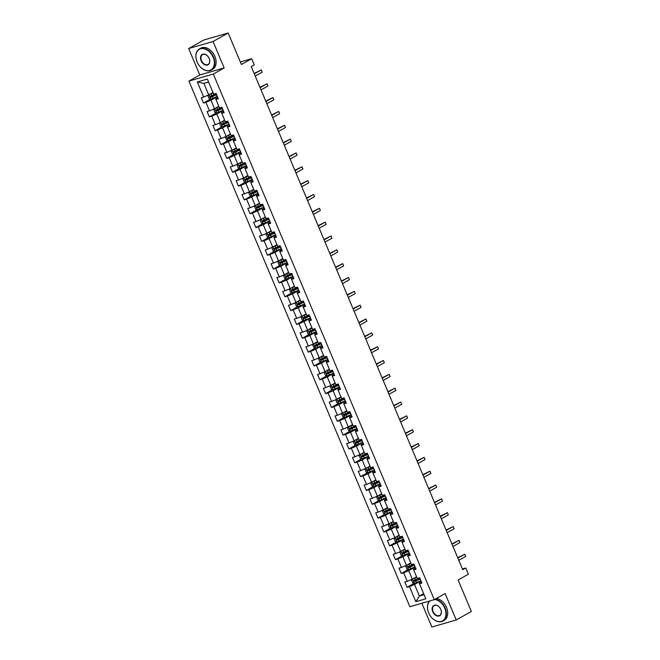 <?xml version="1.0" encoding="UTF-8"?>
<svg xmlns="http://www.w3.org/2000/svg" width="660" height="660" viewBox="0 0 660 660"><rect width="100%" height="100%" fill="white"/><g stroke="black" fill="none" stroke-linecap="round" stroke-linejoin="round"><path stroke-width="0.99" d="M421.847 603.24L431.838 627L456.233 619.971L471.331 611.465L458.098 579.983L468.361 574.2L465.754 567.988L462.421 568.945M188.908 81.089L409.852 606.697L434.255 599.668L213.312 74.06L188.908 81.089L199.782 74.959L224.177 67.939L213.064 41.506L188.669 48.535L199.782 74.959M188.669 48.535L203.767 40.029L228.162 33L241.403 64.49L251.666 58.699L240.339 61.966M213.064 41.506L228.162 33M421.435 581.914L419.273 583.135L419.496 583.737L421.905 583.044L419.669 577.714L417.26 578.408L413.68 569.893L416.089 569.201L413.853 563.879L411.444 564.572L407.863 556.058L410.272 555.365L408.037 550.044L405.628 550.737L402.047 542.223L404.456 541.53L402.221 536.209L399.811 536.902L396.231 528.388L398.64 527.695L396.404 522.373L393.995 523.066L390.415 514.553L392.824 513.86L390.588 508.538L388.179 509.231L384.599 500.717L387.007 500.024L384.772 494.703L382.363 495.396L378.782 486.882L381.191 486.189L378.955 480.859L376.546 481.553L372.966 473.038L375.375 472.345L373.139 467.024L370.73 467.717L367.15 459.203L369.559 458.51L367.323 453.189L364.914 453.882L361.334 445.368L363.742 444.675L361.507 439.354L359.098 440.047L355.517 431.533L357.926 430.84L355.69 425.518L353.281 426.212L349.701 417.697L352.11 417.004L349.874 411.683L347.465 412.376L343.885 403.862L346.294 403.169L344.058 397.848L341.649 398.541L338.068 390.027L340.477 389.334L338.242 384.013L335.833 384.706L332.252 376.183L334.661 375.49L332.425 370.169L330.016 370.862L326.436 362.348L328.845 361.655L326.609 356.334L324.2 357.027L320.62 348.513L323.029 347.82L320.793 342.499L318.384 343.192L314.803 334.678L317.212 333.985L314.977 328.663L312.568 329.356L308.987 320.842L311.396 320.149L309.161 314.828L306.751 315.521L303.171 307.007L305.58 306.314L303.344 300.993L300.935 301.686L297.355 293.172L299.764 292.479L297.528 287.158L295.119 287.851L291.538 279.328L293.947 278.635L291.712 273.314L289.303 274.007L285.722 265.493L288.131 264.8L285.896 259.479L283.486 260.172L279.906 251.658L282.315 250.965L280.079 245.644L277.67 246.337L274.09 237.823L276.499 237.13L274.263 231.809L271.854 232.501L268.274 223.987L270.683 223.294L268.447 217.973L266.038 218.666L262.457 210.152L264.866 209.459L262.63 204.138L260.221 204.831L256.641 196.317L259.05 195.624L256.814 190.303L254.405 190.996L250.825 182.474L253.234 181.78L250.998 176.459L248.589 177.152L245.008 168.638L247.417 167.945L245.182 162.624L242.773 163.317L239.192 154.803L241.601 154.11L239.365 148.789L236.957 149.482L233.376 140.968L235.785 140.275L233.549 134.953L231.14 135.646L227.56 127.132L229.969 126.439L227.733 121.118L225.324 121.811L221.743 113.297L224.152 112.604L221.917 107.283L219.508 107.976L215.927 99.462L218.336 98.769L216.1 93.448L213.691 94.141L207.355 79.06L197.332 81.947L203.874 83.374L208.717 94.9L212.999 92.491M419.496 583.737L425.832 598.81L415.808 601.697L409.472 586.616L407.063 587.309L414.1 583.349M197.332 81.947L203.668 97.02L201.259 97.713L203.494 103.034L205.904 102.341L209.484 110.863L207.075 111.556L209.311 116.878L211.72 116.185L215.3 124.699L212.891 125.392L215.127 130.713L217.536 130.02L221.116 138.534L218.708 139.227L220.943 144.548L223.352 143.855L226.933 152.369L224.524 153.062L226.76 158.383L229.168 157.69L232.749 166.204L230.34 166.898L232.576 172.219L234.985 171.526L238.565 180.04L236.156 180.733L238.392 186.054L240.801 185.361L244.382 193.875L241.972 194.568L244.208 199.889L246.617 199.196L250.198 207.718L247.789 208.411L250.024 213.733L252.434 213.04L256.014 221.554L253.605 222.247L255.841 227.568L258.25 226.875L261.83 235.389L259.421 236.082L261.657 241.403L264.066 240.71L267.647 249.224L265.238 249.917L267.473 255.238L269.882 254.546L273.463 263.06L271.054 263.752L273.289 269.074L275.698 268.381L279.279 276.895L276.87 277.588L279.106 282.909L281.515 282.216L285.095 290.73L282.686 291.423L284.922 296.744L287.331 296.051L290.911 304.573L288.502 305.266L290.738 310.588L293.147 309.895L296.728 318.409L294.319 319.102L296.554 324.423L298.963 323.73L302.544 332.244L300.135 332.937L302.371 338.258L304.78 337.565L308.36 346.079L305.951 346.772L308.187 352.093L310.596 351.4L314.176 359.914L311.767 360.608L314.003 365.929L316.412 365.236L319.993 373.75L317.584 374.443L319.82 379.764L322.228 379.071L325.809 387.585L323.4 388.278L325.636 393.599L328.045 392.906L331.625 401.42L329.216 402.113L331.452 407.443L333.861 406.75L337.441 415.264L335.033 415.957L337.268 421.278L339.677 420.585L343.258 429.099L340.849 429.792L343.084 435.113L345.493 434.42L349.074 442.934L346.665 443.627L348.901 448.948L351.31 448.255L354.89 456.769L352.481 457.462L354.717 462.784L357.126 462.091L360.707 470.605L358.298 471.298L360.533 476.619L362.942 475.926L366.523 484.44L364.114 485.133L366.349 490.454L368.758 489.761L372.339 498.275L369.93 498.968L372.166 504.298L374.575 503.605L378.155 512.119L375.746 512.812L377.982 518.133L380.391 517.44L383.971 525.954L381.562 526.647L383.798 531.968L386.207 531.275L389.788 539.789L387.379 540.482L389.614 545.803L392.024 545.111L395.604 553.624L393.195 554.317L395.431 559.639L397.84 558.946L401.42 567.46L399.011 568.153L401.247 573.474L403.656 572.781L407.236 581.295L404.827 581.988L407.063 587.309M251.666 58.699L254.273 64.911L251.254 66.61L462.734 569.687L465.754 567.988M413.68 569.893L413.457 569.291L415.618 568.078M416.567 576.766L412.294 579.175L408.713 570.661L415.173 567.022M407.236 581.295L412.294 579.175M403.656 572.781L408.713 570.661M407.863 556.058L407.641 555.456L409.802 554.243M410.751 562.931L406.477 565.339L402.897 556.826L409.357 553.187M401.42 567.46L406.477 565.339M397.84 558.946L402.897 556.826M402.047 542.223L401.825 541.621L403.986 540.408M404.935 549.095L400.661 551.504L397.081 542.99L403.54 539.352M395.604 553.624L400.661 551.504M392.024 545.111L397.081 542.99M396.231 528.388L396.008 527.785L398.17 526.573M399.118 535.26L394.845 537.669L391.264 529.155L397.724 525.517M389.788 539.789L394.845 537.669M386.207 531.275L391.264 529.155M390.415 514.553L390.192 513.95L392.353 512.737M393.302 521.416L389.029 523.834L385.448 515.32L391.908 511.673M383.971 525.954L389.029 523.834M380.391 517.44L385.448 515.32M384.599 500.717L384.376 500.115L386.537 498.894M387.486 507.581L383.212 509.998L379.632 501.476L386.092 497.838M378.155 512.119L383.212 509.998M374.575 503.605L379.632 501.476M378.782 486.882L378.56 486.28L380.721 485.059M381.67 493.746L377.396 496.155L373.816 487.641L380.275 484.003M372.339 498.275L377.396 496.155M368.758 489.761L373.816 487.641M372.966 473.038L372.743 472.436L374.905 471.223M375.853 479.911L371.58 482.32L367.999 473.806L374.459 470.167M366.523 484.44L371.58 482.32M362.942 475.926L367.999 473.806M367.15 459.203L366.927 458.601L369.088 457.388M370.037 466.076L365.755 468.484L362.183 459.97L368.643 456.332M360.707 470.605L365.755 468.484M357.126 462.091L362.183 459.97M361.334 445.368L361.111 444.766L363.272 443.553M364.221 452.24L359.939 454.649L356.367 446.135L362.827 442.497M354.89 456.769L359.939 454.649M351.31 448.255L356.367 446.135M355.517 431.533L355.295 430.93L357.456 429.718M358.405 438.405L354.123 440.814L350.551 432.3L357.01 428.662M349.074 442.934L354.123 440.814M345.493 434.42L350.551 432.3M349.701 417.697L349.478 417.095L351.64 415.882M352.588 424.561L348.307 426.979L344.734 418.465L351.194 414.818M343.258 429.099L348.307 426.979M339.677 420.585L344.734 418.465M343.885 403.862L343.662 403.26L345.823 402.039M346.772 410.726L342.49 413.143L338.918 404.621L345.378 400.983M337.441 415.264L342.49 413.143M333.861 406.75L338.918 404.621M338.068 390.027L337.846 389.425L340.007 388.204M340.956 396.891L336.674 399.3L333.102 390.786L339.562 387.148M331.625 401.42L336.674 399.3M328.045 392.906L333.102 390.786M332.252 376.183L332.029 375.589L334.191 374.368M335.14 383.056L330.858 385.465L327.286 376.951L333.745 373.312M325.809 387.585L330.858 385.465M322.228 379.071L327.286 376.951M326.436 362.348L326.213 361.746L328.375 360.533M329.323 369.221L325.042 371.629L321.469 363.115L327.929 359.477M319.993 373.75L325.042 371.629M316.412 365.236L321.469 363.115M320.62 348.513L320.397 347.911L322.558 346.698M323.507 355.385L319.225 357.794L315.653 349.28L322.113 345.642M314.176 359.914L319.225 357.794M310.596 351.4L315.653 349.28M314.803 334.678L314.581 334.075L316.742 332.863M317.691 341.55L313.409 343.959L309.837 335.445L316.297 331.807M308.36 346.079L313.409 343.959M304.78 337.565L309.837 335.445M308.987 320.842L308.764 320.24L310.926 319.027M311.875 327.715L307.593 330.124L304.021 321.61L310.48 317.963M302.544 332.244L307.593 330.124M298.963 323.73L304.021 321.61M303.171 307.007L302.948 306.405L305.11 305.192M306.058 313.871L301.777 316.288L298.204 307.774L304.664 304.128M296.728 318.409L301.777 316.288M293.147 309.895L298.204 307.774M297.355 293.172L297.132 292.57L299.293 291.349M300.242 300.036L295.96 302.445L292.388 293.931L298.848 290.293M290.911 304.573L295.96 302.445M287.331 296.051L292.388 293.931M291.538 279.328L291.316 278.734L293.477 277.513M294.426 286.201L290.144 288.61L286.572 280.096L293.032 276.457M285.095 290.73L290.144 288.61M281.515 282.216L286.572 280.096M285.722 265.493L285.5 264.891L287.661 263.678M288.61 272.365L284.328 274.774L280.756 266.26L287.215 262.622M279.279 276.895L284.328 274.774M275.698 268.381L280.756 266.26M279.906 251.658L279.683 251.056L281.845 249.843M282.793 258.53L278.512 260.939L274.939 252.425L281.399 248.787M273.463 263.06L278.512 260.939M269.882 254.546L274.939 252.425M274.09 237.823L273.867 237.221L276.02 236.008M276.977 244.695L272.695 247.104L269.123 238.59L275.583 234.952M267.647 249.224L272.695 247.104M264.066 240.71L269.123 238.59M268.274 223.987L268.051 223.385L270.204 222.172M271.161 230.86L266.879 233.269L263.307 224.755L269.767 221.108M261.83 235.389L266.879 233.269M258.25 226.875L263.307 224.755M262.457 210.152L262.235 209.55L264.388 208.337M265.345 217.016L261.063 219.434L257.491 210.919L263.95 207.273M256.014 221.554L261.063 219.434M252.434 213.04L257.491 210.919M256.641 196.317L256.418 195.715L258.572 194.494M259.528 203.181L255.247 205.59L251.674 197.076L258.134 193.438M250.198 207.718L255.247 205.59M246.617 199.196L251.674 197.076M250.825 182.474L250.602 181.88L252.755 180.658M253.712 189.346L249.43 191.755L245.858 183.241L252.318 179.602M244.382 193.875L249.43 191.755M240.801 185.361L245.858 183.241M245.008 168.638L244.786 168.036L246.939 166.823M247.896 175.511L243.614 177.919L240.042 169.405L246.502 165.767M238.565 180.04L243.614 177.919M234.985 171.526L240.042 169.405M239.192 154.803L238.97 154.201L241.123 152.988M242.08 161.675L237.798 164.084L234.226 155.57L240.685 151.932M232.749 166.204L237.798 164.084M229.168 157.69L234.226 155.57M233.376 140.968L233.153 140.365L235.306 139.153M236.263 147.84L231.982 150.249L228.41 141.735L234.869 138.097M226.933 152.369L231.982 150.249M223.352 143.855L228.41 141.735M227.56 127.132L227.337 126.53L229.49 125.317M230.447 134.005L226.165 136.414L222.593 127.9L229.053 124.253M221.116 138.534L226.165 136.414M217.536 130.02L222.593 127.9M221.743 113.297L221.521 112.695L223.674 111.482M224.631 120.161L220.349 122.579L216.777 114.064L223.237 110.418M215.3 124.699L220.349 122.579M211.72 116.185L216.777 114.064M215.927 99.462L215.704 98.86L217.858 97.639M218.815 106.326L214.533 108.743L210.961 100.221L217.421 96.583M209.484 110.863L214.533 108.743M205.904 102.341L210.961 100.221M203.668 97.02L208.717 94.9M224.177 67.939L213.312 74.06M456.233 619.971L445.12 593.546L434.255 599.668M208.593 82.013L203.874 83.374M423.654 593.62L419.372 596.029L424.091 594.668M420.989 580.858L414.529 584.496L419.372 596.029L415.808 601.697M409.472 586.616L414.529 584.496M203.494 103.034L210.532 99.074M209.311 116.878L216.348 112.91M215.127 130.713L222.164 126.745M220.943 144.548L227.98 140.588M226.76 158.383L233.797 154.423M232.576 172.219L239.613 168.259M238.392 186.054L245.429 182.094M244.208 199.889L251.245 195.929M250.024 213.733L257.062 209.764M255.841 227.568L262.878 223.6M261.657 241.403L268.694 237.443M267.473 255.238L274.51 251.278M273.289 269.074L280.327 265.114M279.106 282.909L286.143 278.949M284.922 296.744L291.959 292.784M290.738 310.588L297.775 306.62M296.554 324.423L303.592 320.455M302.371 338.258L309.408 334.29M308.187 352.093L315.224 348.133M314.003 365.929L321.04 361.969M319.82 379.764L326.857 375.804M325.636 393.599L332.673 389.639M331.452 407.443L338.489 403.474M337.268 421.278L344.305 417.31M343.084 435.113L350.122 431.145M348.901 448.948L355.938 444.988M354.717 462.784L361.754 458.824M360.533 476.619L367.57 472.659M366.349 490.454L373.387 486.494M372.166 504.298L379.203 500.329M377.982 518.133L385.019 514.165M383.798 531.968L390.835 528M389.614 545.803L396.652 541.843M395.431 559.639L402.468 555.679M401.247 573.474L408.284 569.514M254.298 73.837L261.269 69.91L262.201 72.13L255.23 76.057M254.141 73.474L261.269 69.91L262.201 72.13M210.812 99.157L208.964 94.768L208.04 96.005L209.162 98.662L210.853 99.173L217.239 96.451A7.409 0.866 -22.8 0 0 217.346 96.409M209.831 94.281L213.147 92.854M209.047 94.718L213.205 92.994M216.183 93.654A7.409 0.866 157.2 0 1 216.084 93.703L210.268 96.236L210.713 97.3L216.529 94.768A7.409 0.866 -22.8 0 0 216.637 94.718M216.579 94.586A6.154 0.718 157.2 0 1 216.241 94.735L211.579 96.814L211.134 95.749M213.18 57.304A11.822 8.258 -119.4 0 0 200.805 48.741A11.822 8.258 -119.4 0 0 196.862 61.355A11.822 8.258 -119.4 0 0 197.093 61.933A11.822 8.258 -119.4 0 0 199.369 65.802A11.822 8.258 -119.4 0 0 211.134 69.803A11.822 8.258 -119.4 0 0 213.18 57.304M196.837 61.297L196.862 61.355A12.111 8.456 60.6 0 1 196.837 61.297A12.111 8.456 60.6 0 1 199.378 48.964A12.111 8.456 60.6 0 1 213.559 57.139A12.111 8.456 60.6 0 1 211.266 70.067A12.111 8.456 60.6 0 1 199.402 65.851A12.111 8.456 60.6 0 1 199.386 65.827L199.369 65.802M209.162 58.459A5.907 4.125 60.6 0 1 209.278 58.748A5.907 4.125 60.6 0 1 207.306 65.059A5.907 4.125 60.6 0 1 201.118 60.778A5.907 4.125 60.6 0 1 202.142 54.524A5.907 4.125 60.6 0 1 208.024 56.529A5.907 4.125 60.6 0 1 209.162 58.459M208.04 56.554A5.618 3.927 -119.4 0 0 202.562 54.623A5.618 3.927 -119.4 0 0 201.498 60.621A5.618 3.927 -119.4 0 0 208.081 64.408A5.618 3.927 -119.4 0 0 209.261 58.724M199.378 48.964L200.706 48.213A12.111 8.456 60.6 0 1 214.888 56.397A12.111 8.456 60.6 0 1 212.594 69.316L211.266 70.067M430.114 600.856A11.822 8.258 -119.4 0 0 428.472 612.323A11.822 8.258 -119.4 0 0 428.703 612.909A11.822 8.258 -119.4 0 0 430.972 616.77A11.822 8.258 -119.4 0 0 442.736 620.771A11.822 8.258 -119.4 0 0 444.79 608.272A11.822 8.258 -119.4 0 0 434.478 599.544M428.447 612.265L428.472 612.323A12.111 8.456 60.6 0 1 428.447 612.265A12.111 8.456 60.6 0 1 429.602 601.004M435.064 599.214A12.111 8.456 60.6 0 1 445.17 608.116A12.111 8.456 60.6 0 1 442.868 621.035A12.111 8.456 60.6 0 1 431.013 616.819A12.111 8.456 60.6 0 1 430.996 616.795M440.764 609.436A5.907 4.125 60.6 0 1 440.88 609.724A5.907 4.125 60.6 0 1 438.908 616.028A5.907 4.125 60.6 0 1 432.721 611.746A5.907 4.125 60.6 0 1 433.752 605.5A5.907 4.125 60.6 0 1 439.634 607.497A5.907 4.125 60.6 0 1 440.764 609.436M439.651 607.522A5.618 3.927 -119.4 0 0 434.164 605.591A5.618 3.927 -119.4 0 0 433.1 611.589A5.618 3.927 -119.4 0 0 439.684 615.384A5.618 3.927 -119.4 0 0 440.872 609.691M436.392 598.463A12.111 8.456 60.6 0 1 446.498 607.365A12.111 8.456 60.6 0 1 444.196 620.293L442.868 621.035M260.114 87.673L267.085 83.746L268.018 85.965L261.046 89.892M259.957 87.31L267.085 83.746L268.018 85.965M265.93 101.516L272.902 97.581L273.834 99.8L266.863 103.727M265.774 101.145L272.902 97.581L273.834 99.8M214.805 108.57L213.857 109.84L214.978 112.505L216.67 113.008L223.055 110.294A7.409 0.866 -22.8 0 0 223.162 110.245M215.647 108.116L218.963 106.689M214.863 108.553L219.021 106.829M221.999 107.498A7.409 0.866 157.2 0 1 221.9 107.539L216.084 110.071L216.529 111.136L222.346 108.603A7.409 0.866 -22.8 0 0 222.453 108.562M222.395 108.421A6.154 0.718 157.2 0 1 222.057 108.57L217.396 110.649L216.95 109.585M222.445 126.835L220.597 122.438L219.673 123.676L220.795 126.34L222.445 126.835L228.871 124.129A7.409 0.866 -22.8 0 0 228.979 124.08M221.463 121.951L224.779 120.524M220.679 122.397L224.837 120.664M227.815 121.333A7.409 0.866 157.2 0 1 227.716 121.374L221.9 123.907L222.346 124.971L228.162 122.438A7.409 0.866 -22.8 0 0 228.269 122.397M228.212 122.257A6.154 0.718 157.2 0 1 227.873 122.405L223.212 124.484L222.766 123.42M271.747 115.351L278.718 111.424L279.65 113.636L272.679 117.562M271.59 114.98L278.718 111.424L279.65 113.636M277.563 129.187L284.534 125.26L285.466 127.471L278.495 131.406M277.406 128.815L284.534 125.26L285.466 127.471M283.379 143.022L290.351 139.095L291.283 141.314L284.311 145.241M283.222 142.651L290.351 139.095L291.283 141.314M226.438 136.249L225.489 137.511L226.611 140.176L228.261 140.671L234.688 137.965A7.409 0.866 -22.8 0 0 234.795 137.915M227.279 135.787L230.596 134.359M226.495 136.232L230.653 134.5M233.632 135.168A7.409 0.866 157.2 0 1 233.533 135.218L227.716 137.75L228.162 138.814L233.978 136.282A7.409 0.866 -22.8 0 0 234.085 136.232M234.028 136.092A6.154 0.718 157.2 0 1 233.689 136.24L229.028 138.319L228.583 137.255M232.254 150.084L231.305 151.346L232.427 154.011L234.077 154.506L240.504 151.8A7.409 0.866 -22.8 0 0 240.611 151.75M233.096 149.622L236.412 148.195M232.312 150.067L236.47 148.335M239.448 149.003A7.409 0.866 157.2 0 1 239.349 149.053L233.533 151.585L233.978 152.65L239.794 150.117A7.409 0.866 -22.8 0 0 239.902 150.067M239.844 149.927A6.154 0.718 157.2 0 1 239.506 150.076L234.845 152.155L234.399 151.09M238.07 163.919L237.121 165.19L238.243 167.846L239.935 168.358L246.32 165.635A7.409 0.866 -22.8 0 0 246.427 165.586M238.912 163.457L242.228 162.038M238.128 163.903L242.286 162.17M245.264 162.838A7.409 0.866 157.2 0 1 245.165 162.888L239.349 165.421L239.794 166.485L245.611 163.952A7.409 0.866 -22.8 0 0 245.718 163.903M245.66 163.762A6.154 0.718 157.2 0 1 245.322 163.911L240.661 165.998L240.215 164.934M243.886 177.755L242.938 179.025L244.06 181.681L245.751 182.193L252.136 179.47A7.409 0.866 -22.8 0 0 252.244 179.429M244.728 177.292L248.044 175.874M243.944 177.738L248.102 176.005M251.08 176.674A7.409 0.866 157.2 0 1 250.982 176.723L245.165 179.256L245.611 180.32L251.427 177.787A7.409 0.866 -22.8 0 0 251.534 177.738M251.476 177.598A6.154 0.718 157.2 0 1 251.138 177.755L246.477 179.833L246.032 178.769M251.526 196.012L249.678 191.623L248.754 192.86L249.876 195.517L251.567 196.028L257.953 193.306A7.409 0.866 -22.8 0 0 258.06 193.264M250.544 191.136L253.861 189.709M249.761 191.573L253.918 189.849M256.897 190.509A7.409 0.866 157.2 0 1 256.798 190.558L250.982 193.091L251.427 194.155L257.243 191.623A7.409 0.866 -22.8 0 0 257.351 191.573M257.293 191.441A6.154 0.718 157.2 0 1 256.954 191.59L252.293 193.669L251.848 192.605M255.519 205.425L254.57 206.695L255.692 209.352L257.384 209.863L263.769 207.149A7.409 0.866 -22.8 0 0 263.876 207.1M256.361 204.971L259.677 203.544M255.577 205.408L259.735 203.684M262.713 204.352A7.409 0.866 157.2 0 1 262.614 204.394L256.798 206.926L257.243 207.991L263.06 205.458A7.409 0.866 -22.8 0 0 263.167 205.417M263.109 205.276A6.154 0.718 157.2 0 1 262.771 205.425L258.11 207.504L257.664 206.44M263.159 223.69L261.31 219.293L260.387 220.531L261.509 223.196L263.159 223.69L269.585 220.984A7.409 0.866 -22.8 0 0 269.692 220.935M262.177 218.806L265.493 217.379M261.393 219.252L265.551 217.52M268.529 218.188A7.409 0.866 157.2 0 1 268.43 218.229L262.614 220.762L263.06 221.826L268.876 219.293A7.409 0.866 -22.8 0 0 268.983 219.252M268.925 219.112A6.154 0.718 157.2 0 1 268.587 219.26L263.926 221.339L263.48 220.275M267.151 233.104L266.203 234.366L267.325 237.031L268.975 237.526L275.401 234.82A7.409 0.866 -22.8 0 0 275.509 234.77M267.993 232.642L271.31 231.214M267.209 233.087L271.367 231.355M274.346 232.023A7.409 0.866 157.2 0 1 274.247 232.072L268.43 234.605L268.876 235.669L274.692 233.137A7.409 0.866 -22.8 0 0 274.799 233.087M274.741 232.947A6.154 0.718 157.2 0 1 274.403 233.096L269.742 235.174L269.296 234.11M272.968 246.939L272.019 248.201L273.141 250.866L274.791 251.361L281.218 248.655A7.409 0.866 -22.8 0 0 281.325 248.605M273.809 246.477L277.126 245.05M273.025 246.922L277.183 245.19M280.162 245.858A7.409 0.866 157.2 0 1 280.063 245.908L274.247 248.44L274.692 249.505L280.508 246.972A7.409 0.866 -22.8 0 0 280.615 246.922M280.558 246.782A6.154 0.718 157.2 0 1 280.219 246.931L275.558 249.01L275.113 247.946M278.784 260.774L277.835 262.045L278.957 264.701L280.607 265.196L287.034 262.49A7.409 0.866 -22.8 0 0 287.141 262.441M279.625 260.312L282.942 258.885M278.842 260.758L283 259.025M285.978 259.693A7.409 0.866 157.2 0 1 285.879 259.743L280.063 262.276L280.508 263.34L286.325 260.807A7.409 0.866 -22.8 0 0 286.432 260.758M286.374 260.617A6.154 0.718 157.2 0 1 286.036 260.766L281.375 262.853L280.929 261.789M284.6 274.609L283.651 275.88L284.774 278.536L286.465 279.048L292.85 276.325A7.409 0.866 -22.8 0 0 292.957 276.284M285.442 274.147L288.758 272.728M284.658 274.593L288.816 272.861M291.794 273.529A7.409 0.866 157.2 0 1 291.695 273.578L285.879 276.111L286.325 277.175L292.141 274.642A7.409 0.866 -22.8 0 0 292.248 274.593M292.19 274.453A6.154 0.718 157.2 0 1 291.852 274.609L287.191 276.688L286.745 275.624M292.24 292.867L290.392 288.478L289.468 289.715L290.59 292.372L292.281 292.883L298.666 290.161A7.409 0.866 -22.8 0 0 298.774 290.12M291.258 287.991L294.575 286.564M290.474 288.428L294.632 286.704M297.611 287.364A7.409 0.866 157.2 0 1 297.512 287.413L291.695 289.946L292.141 291.01L297.957 288.478A7.409 0.866 -22.8 0 0 298.064 288.428M298.007 288.288A6.154 0.718 157.2 0 1 297.668 288.445L293.007 290.524L292.561 289.459M296.233 302.28L295.284 303.55L296.406 306.207L298.097 306.718L304.483 304.004A7.409 0.866 -22.8 0 0 304.59 303.955M297.074 301.826L300.391 300.399M296.29 302.263L300.448 300.539M303.427 301.207A7.409 0.866 157.2 0 1 303.328 301.249L297.512 303.781L297.957 304.846L303.773 302.313A7.409 0.866 -22.8 0 0 303.88 302.272M303.823 302.132A6.154 0.718 157.2 0 1 303.484 302.28L298.823 304.359L298.378 303.295M303.872 320.546L302.024 316.148L301.1 317.386L302.222 320.05L303.872 320.546L310.299 317.839A7.409 0.866 -22.8 0 0 310.406 317.79M302.89 315.661L306.207 314.234M302.107 316.107L306.265 314.375M309.251 315.043A7.409 0.866 157.2 0 1 309.144 315.084L303.328 317.617L303.773 318.681L309.589 316.148A7.409 0.866 -22.8 0 0 309.697 316.107M309.639 315.967A6.154 0.718 157.2 0 1 309.301 316.115L304.639 318.194L304.194 317.13M307.865 329.959L306.916 331.221L308.038 333.886L309.688 334.381L316.115 331.675A7.409 0.866 -22.8 0 0 316.222 331.625M308.707 329.497L312.023 328.07M307.923 329.942L312.081 328.21M315.067 328.878A7.409 0.866 157.2 0 1 314.96 328.927L309.144 331.46L309.589 332.524L315.406 329.992A7.409 0.866 -22.8 0 0 315.513 329.942M315.455 329.802A6.154 0.718 157.2 0 1 315.117 329.95L310.456 332.029L310.01 330.965M313.682 343.794L312.733 345.056L313.855 347.721L315.505 348.216L321.932 345.51A7.409 0.866 -22.8 0 0 322.039 345.46M314.523 343.332L317.839 341.905M313.739 343.777L317.897 342.045M320.884 342.713A7.409 0.866 157.2 0 1 320.776 342.763L314.96 345.296L315.406 346.36L321.222 343.827A7.409 0.866 -22.8 0 0 321.329 343.777M321.272 343.637A6.154 0.718 157.2 0 1 320.933 343.786L316.272 345.865L315.826 344.8M319.498 357.629L318.549 358.891L319.671 361.556L321.321 362.051L327.748 359.345A7.409 0.866 -22.8 0 0 327.855 359.296M320.339 357.167L323.656 355.74M319.555 357.613L323.713 355.88M326.7 356.548A7.409 0.866 157.2 0 1 326.593 356.598L320.776 359.131L321.222 360.195L327.038 357.662A7.409 0.866 -22.8 0 0 327.146 357.613M327.088 357.472A6.154 0.718 157.2 0 1 326.75 357.621L322.088 359.708L321.643 358.644M325.314 371.464L324.365 372.735L325.487 375.391L327.178 375.903L333.564 373.18A7.409 0.866 -22.8 0 0 333.671 373.139M326.155 371.002L329.472 369.584M325.372 371.448L329.53 369.715M332.516 370.384A7.409 0.866 157.2 0 1 332.409 370.433L326.593 372.966L327.038 374.03L332.854 371.498A7.409 0.866 -22.8 0 0 332.962 371.448M332.904 371.308A6.154 0.718 157.2 0 1 332.566 371.464L327.904 373.543L327.459 372.479M332.953 389.722L331.105 385.333L330.182 386.57L331.303 389.227L332.995 389.738L339.38 387.016A7.409 0.866 -22.8 0 0 339.487 386.974M331.972 384.838L335.288 383.419M331.188 385.283L335.346 383.559M338.332 384.219A7.409 0.866 157.2 0 1 338.225 384.268L332.409 386.801L332.854 387.865L338.671 385.333A7.409 0.866 -22.8 0 0 338.778 385.283M338.72 385.143A6.154 0.718 157.2 0 1 338.382 385.3L333.721 387.379L333.275 386.314M289.195 156.857L296.167 152.93L297.099 155.149L290.128 159.076M289.039 156.494L296.167 152.93L297.099 155.149M295.012 170.692L301.983 166.765L302.915 168.985L295.944 172.912M294.855 170.329L301.983 166.765L302.915 168.985M300.828 184.528L307.799 180.601L308.731 182.82L301.76 186.747M300.671 184.165L307.799 180.601L308.731 182.82M306.644 198.371L313.615 194.436L314.548 196.655L307.576 200.582M306.488 198L313.615 194.436L314.548 196.655M312.46 212.207L319.432 208.279L320.364 210.49L313.393 214.417M312.304 211.835L319.432 208.279L320.364 210.49M318.277 226.042L325.248 222.115L326.18 224.326L319.209 228.261M318.12 225.671L325.248 222.115L326.18 224.326M324.093 239.877L331.064 235.95L331.996 238.169L325.025 242.096M323.936 239.506L331.064 235.95L331.996 238.169M329.909 253.712L336.88 249.785L337.813 252.004L330.841 255.931M329.752 253.349L336.88 249.785L337.813 252.004M335.725 267.548L342.697 263.62L343.629 265.84L336.658 269.767M335.569 267.185L342.697 263.62L343.629 265.84M341.542 281.383L348.513 277.456L349.445 279.675L342.474 283.602M341.385 281.02L348.513 277.456L349.445 279.675M347.358 295.226L354.329 291.291L355.262 293.51L348.29 297.437M347.201 294.855L354.329 291.291L355.262 293.51M353.174 309.061L360.145 305.135L361.078 307.346L354.106 311.272M353.017 308.69L360.145 305.135L361.078 307.346M358.99 322.897L365.962 318.97L366.894 321.181L359.923 325.116M358.834 322.525L365.962 318.97L366.894 321.181M364.807 336.732L371.778 332.805L372.71 335.024L365.739 338.951M364.65 336.361L371.778 332.805L372.71 335.024M370.623 350.567L377.594 346.64L378.526 348.859L371.555 352.786M370.466 350.204L377.594 346.64L378.526 348.859M376.439 364.402L383.411 360.475L384.343 362.695L377.371 366.622M376.282 364.039L383.411 360.475L384.343 362.695M382.255 378.238L389.227 374.311L390.159 376.53L383.188 380.457M382.099 377.875L389.227 374.311L390.159 376.53M388.072 392.081L395.043 388.146L395.975 390.365L389.004 394.292M387.915 391.71L395.043 388.146L395.975 390.365M393.888 405.916L400.859 401.981L401.791 404.2L394.82 408.127M393.731 405.545L400.859 401.981L401.791 404.2M399.704 419.752L406.675 415.825L407.608 418.036L400.636 421.971M399.548 419.38L406.675 415.825L407.608 418.036M405.52 433.587L412.492 429.66L413.424 431.879L406.453 435.806M405.364 433.216L412.492 429.66L413.424 431.879M411.337 447.422L418.308 443.495L419.24 445.714L412.269 449.641M411.18 447.059L418.308 443.495L419.24 445.714M417.153 461.257L424.124 457.331L425.056 459.55L418.085 463.477M416.996 460.894L424.124 457.331L425.056 459.55M422.969 475.093L429.94 471.166L430.873 473.385L423.901 477.312M422.812 474.73L429.94 471.166L430.873 473.385M428.785 488.928L435.757 485.001L436.689 487.22L429.718 491.147M428.629 488.565L435.757 485.001L436.689 487.22M336.947 399.135L335.998 400.405L337.12 403.062L338.811 403.573L345.197 400.851A7.409 0.866 -22.8 0 0 345.304 400.81M337.788 398.681L341.104 397.254M337.004 399.118L341.162 397.394M344.149 398.062A7.409 0.866 157.2 0 1 344.041 398.104L338.225 400.636L338.671 401.701L344.487 399.168A7.409 0.866 -22.8 0 0 344.594 399.127M344.536 398.986A6.154 0.718 157.2 0 1 344.198 399.135L339.537 401.214L339.091 400.15M342.763 412.97L341.814 414.241L342.936 416.905L344.586 417.4L351.013 414.695A7.409 0.866 -22.8 0 0 351.12 414.645M343.604 412.516L346.921 411.089M342.82 412.954L346.978 411.229M349.965 411.898A7.409 0.866 157.2 0 1 349.858 411.939L344.041 414.472L344.487 415.536L350.303 413.003A7.409 0.866 -22.8 0 0 350.411 412.962M350.353 412.822A6.154 0.718 157.2 0 1 350.014 412.97L345.353 415.049L344.908 413.985M348.579 426.814L347.63 428.076L348.752 430.741L350.402 431.236L356.829 428.53A7.409 0.866 -22.8 0 0 356.936 428.48M349.421 426.352L352.737 424.924M348.637 426.797L352.795 425.065M355.781 425.733A7.409 0.866 157.2 0 1 355.674 425.774L349.858 428.315L350.303 429.38L356.12 426.847A7.409 0.866 -22.8 0 0 356.227 426.797M356.169 426.657A6.154 0.718 157.2 0 1 355.831 426.805L351.17 428.885L350.724 427.82M354.395 440.649L353.447 441.911L354.568 444.576L356.218 445.071L362.645 442.365A7.409 0.866 -22.8 0 0 362.752 442.315M355.237 440.187L358.553 438.76M354.453 440.632L358.619 438.9M361.597 439.568A7.409 0.866 157.2 0 1 361.49 439.618L355.674 442.151L356.12 443.215L361.936 440.682A7.409 0.866 -22.8 0 0 362.043 440.632M361.985 440.492A6.154 0.718 157.2 0 1 361.647 440.641L356.986 442.72L356.54 441.656M360.212 454.484L359.263 455.746L360.385 458.411L362.035 458.906L368.462 456.2A7.409 0.866 -22.8 0 0 368.569 456.151M361.053 454.022L364.37 452.595M360.269 454.468L364.435 452.735M367.414 453.404A7.409 0.866 157.2 0 1 367.307 453.453L361.49 455.986L361.936 457.05L367.752 454.517A7.409 0.866 -22.8 0 0 367.859 454.468M367.801 454.327A6.154 0.718 157.2 0 1 367.463 454.476L362.802 456.555L362.356 455.491M366.028 468.319L365.079 469.59L366.201 472.246L367.892 472.758L374.278 470.035A7.409 0.866 -22.8 0 0 374.385 469.986M366.869 467.858L370.186 466.438M366.085 468.303L370.252 466.57M373.23 467.239A7.409 0.866 157.2 0 1 373.123 467.288L367.307 469.821L367.752 470.885L373.568 468.353A7.409 0.866 -22.8 0 0 373.675 468.303M373.618 468.163A6.154 0.718 157.2 0 1 373.279 468.319L368.618 470.398L368.173 469.334M373.667 486.577L371.819 482.188L370.895 483.425L372.017 486.082L373.709 486.593L380.094 483.871A7.409 0.866 -22.8 0 0 380.201 483.829M372.685 481.693L376.002 480.274M371.902 482.138L376.068 480.414M379.046 481.074A7.409 0.866 157.2 0 1 378.939 481.123L373.123 483.656L373.568 484.72L379.385 482.188A7.409 0.866 -22.8 0 0 379.492 482.138M379.434 481.998A6.154 0.718 157.2 0 1 379.096 482.155L374.435 484.234L373.989 483.169M377.66 495.99L376.712 497.26L377.834 499.917L379.525 500.428L385.91 497.706A7.409 0.866 -22.8 0 0 386.017 497.665M378.502 495.536L381.818 494.109M377.718 495.973L381.884 494.249M384.862 494.909A7.409 0.866 157.2 0 1 384.755 494.959L378.939 497.491L379.385 498.556L385.201 496.023A7.409 0.866 -22.8 0 0 385.308 495.973M385.25 495.841A6.154 0.718 157.2 0 1 384.912 495.99L380.251 498.069L379.805 497.005M383.476 509.825L382.528 511.096L383.65 513.76L385.341 514.264L391.726 511.549A7.409 0.866 -22.8 0 0 391.834 511.5M384.318 509.371L387.635 507.944M383.534 509.809L387.7 508.084M390.679 508.753A7.409 0.866 157.2 0 1 390.572 508.794L384.755 511.327L385.201 512.391L391.017 509.858A7.409 0.866 -22.8 0 0 391.124 509.817M391.066 509.677A6.154 0.718 157.2 0 1 390.728 509.825L386.067 511.904L385.621 510.84M434.602 502.771L441.573 498.836L442.505 501.055L435.534 504.983M434.445 502.4L441.573 498.836L442.505 501.055M389.293 523.669L388.344 524.931L389.466 527.596L391.116 528.091L397.543 525.385A7.409 0.866 -22.8 0 0 397.65 525.335M390.134 523.207L393.451 521.779M389.35 523.652L393.517 521.92M396.495 522.588A7.409 0.866 157.2 0 1 396.388 522.629L390.572 525.17L391.017 526.235L396.833 523.693A7.409 0.866 -22.8 0 0 396.94 523.652M396.883 523.512A6.154 0.718 157.2 0 1 396.544 523.66L391.883 525.74L391.438 524.675M440.418 516.607L447.389 512.68L448.321 514.891L441.35 518.826M440.261 516.236L447.389 512.68L448.321 514.891M395.109 537.504L394.16 538.766L395.282 541.431L396.932 541.926L403.359 539.22A7.409 0.866 -22.8 0 0 403.466 539.17M395.95 537.042L399.267 535.615M395.167 537.487L399.333 535.755M402.311 536.423A7.409 0.866 157.2 0 1 402.204 536.473L396.388 539.005L396.833 540.07L402.649 537.537A7.409 0.866 -22.8 0 0 402.757 537.487M402.699 537.347A6.154 0.718 157.2 0 1 402.361 537.496L397.7 539.575L397.254 538.51M446.234 530.442L453.206 526.515L454.138 528.734L447.166 532.661M446.077 530.071L453.206 526.515L454.138 528.734M400.925 551.339L399.976 552.601L401.099 555.266L402.748 555.761L409.175 553.055A7.409 0.866 -22.8 0 0 409.282 553.006M401.767 550.877L405.083 549.45M400.983 551.323L405.149 549.59M408.127 550.259A7.409 0.866 157.2 0 1 408.02 550.308L402.204 552.841L402.649 553.905L408.466 551.372A7.409 0.866 -22.8 0 0 408.573 551.323M408.515 551.183A6.154 0.718 157.2 0 1 408.177 551.331L403.516 553.41L403.07 552.346M452.05 544.277L459.022 540.35L459.954 542.569L452.983 546.496M451.894 543.914L459.022 540.35L459.954 542.569M406.741 565.174L405.793 566.445L406.915 569.101L408.606 569.613L414.991 566.89A7.409 0.866 -22.8 0 0 415.099 566.841M407.583 564.712L410.899 563.293M406.799 565.158L410.965 563.426M413.944 564.094A7.409 0.866 157.2 0 1 413.837 564.143L408.02 566.676L408.466 567.74L414.282 565.207A7.409 0.866 -22.8 0 0 414.389 565.158M414.332 565.018A6.154 0.718 157.2 0 1 413.993 565.174L409.332 567.254L408.886 566.189M457.867 558.112L464.838 554.185L465.77 556.405L458.799 560.332M457.71 557.749L464.838 554.185L465.77 556.405M414.381 583.432L412.533 579.043L411.609 580.28L412.731 582.937L414.422 583.448L420.808 580.726A7.409 0.866 -22.8 0 0 420.915 580.684M413.399 578.548L416.716 577.129M412.615 578.993L416.782 577.261M419.76 577.929A7.409 0.866 157.2 0 1 419.653 577.979L413.837 580.511L414.282 581.576L420.098 579.043A7.409 0.866 -22.8 0 0 420.205 578.993M420.148 578.853A6.154 0.718 157.2 0 1 419.81 579.01L415.148 581.089L414.703 580.024M216.529 94.768L217.239 96.451M212.297 96.665L212.999 98.356M211.142 93.918L211.843 95.601M211.579 96.814L210.713 97.3M214.78 108.603L216.628 112.992M222.346 108.603L223.055 110.294M218.113 110.509L218.815 112.192M216.959 107.753L217.66 109.444M217.396 110.649L216.529 111.136M228.162 122.438L228.871 124.129M223.93 124.344L224.631 126.027M222.775 121.588L223.476 123.28M223.212 124.484L222.346 124.971M226.413 136.282L228.261 140.671M233.978 136.282L234.688 137.965M229.746 138.179L230.455 139.862M228.591 135.432L229.292 137.115M229.028 138.319L228.162 138.814M232.229 150.117L234.077 154.506M239.794 150.117L240.504 151.8M235.562 152.014L236.272 153.697M234.407 149.267L235.108 150.95M234.845 152.155L233.978 152.65M238.046 163.952L239.893 168.341M245.611 163.952L246.32 165.635M241.378 165.85L242.088 167.533M240.224 163.102L240.925 164.785M240.661 165.998L239.794 166.485M243.862 177.787L245.71 182.176M251.427 177.787L252.136 179.47M247.195 179.685L247.904 181.368M246.04 176.938L246.741 178.621M246.477 179.833L245.611 180.32M257.243 191.623L257.953 193.306M253.011 193.52L253.721 195.212M251.856 190.773L252.557 192.456M252.293 193.669L251.427 194.155M255.494 205.458L257.342 209.847M263.06 205.458L263.769 207.149M258.827 207.364L259.537 209.047M257.672 204.608L258.373 206.291M258.11 207.504L257.243 207.991M268.876 219.293L269.585 220.984M264.643 221.199L265.353 222.882M263.488 218.443L264.19 220.135M263.926 221.339L263.06 221.826M267.127 233.137L268.975 237.526M274.692 233.137L275.401 234.82M270.46 235.034L271.169 236.717M269.305 232.287L270.006 233.97M269.742 235.174L268.876 235.669M272.943 246.972L274.791 251.361M280.508 246.972L281.218 248.655M276.276 248.87L276.986 250.552M275.121 246.122L275.822 247.805M275.558 249.01L274.692 249.505M278.759 260.807L280.607 265.196M286.325 260.807L287.034 262.49M282.092 262.705L282.802 264.388M280.937 259.957L281.638 261.64M281.375 262.853L280.508 263.34M284.575 274.642L286.423 279.031M292.141 274.642L292.85 276.325M287.909 276.54L288.618 278.223M286.753 273.793L287.455 275.476M287.191 276.688L286.325 277.175M297.957 288.478L298.666 290.161M293.725 290.375L294.434 292.066M292.57 287.628L293.271 289.311M293.007 290.524L292.141 291.01M296.208 302.313L298.056 306.702M303.773 302.313L304.483 304.004M299.541 304.21L300.25 305.902M298.386 301.463L299.087 303.146M298.823 304.359L297.957 304.846M309.589 316.148L310.299 317.839M305.357 318.054L306.067 319.737M304.202 315.298L304.903 316.99M304.639 318.194L303.773 318.681M307.84 329.992L309.688 334.381M315.406 329.992L316.115 331.675M311.173 331.889L311.883 333.572M310.018 329.134L310.72 330.825M310.456 332.029L309.589 332.524M313.657 343.827L315.505 348.216M321.222 343.827L321.932 345.51M316.99 345.724L317.699 347.408M315.835 342.977L316.536 344.66M316.272 345.865L315.406 346.36M319.473 357.662L321.321 362.051M327.038 357.662L327.748 359.345M322.806 359.56L323.515 361.243M321.651 356.812L322.352 358.495M322.088 359.708L321.222 360.195M325.289 371.498L327.137 375.886M332.854 371.498L333.564 373.18M328.622 373.395L329.332 375.078M327.467 370.648L328.168 372.331M327.904 373.543L327.038 374.03M338.671 385.333L339.38 387.016M334.438 387.23L335.148 388.921M333.284 384.483L333.985 386.166M333.721 387.379L332.854 387.865M336.922 399.168L338.77 403.557M344.487 399.168L345.197 400.851M340.255 401.065L340.964 402.757M339.1 398.318L339.801 400.001M339.537 401.214L338.671 401.701M342.738 413.003L344.586 417.4M350.303 413.003L351.013 414.695M346.071 414.909L346.78 416.592M344.916 412.153L345.617 413.845M345.353 415.049L344.487 415.536M348.554 426.838L350.402 431.236M356.12 426.847L356.829 428.53M351.887 428.744L352.597 430.427M350.732 425.989L351.433 427.68M351.17 428.885L350.303 429.38M354.37 440.682L356.218 445.071M361.936 440.682L362.645 442.365M357.703 442.579L358.413 444.262M356.548 439.832L357.25 441.515M356.986 442.72L356.12 443.215M360.187 454.517L362.035 458.906M367.752 454.517L368.462 456.2M363.52 456.415L364.229 458.098M362.365 453.667L363.074 455.351M362.802 456.555L361.936 457.05M366.003 468.353L367.851 472.741M373.568 468.353L374.278 470.035M369.336 470.25L370.046 471.933M368.181 467.503L368.89 469.186M368.618 470.398L367.752 470.885M379.385 482.188L380.094 483.871M375.152 484.085L375.862 485.776M373.997 481.338L374.707 483.021M374.435 484.234L373.568 484.72M377.635 496.023L379.483 500.412M385.201 496.023L385.91 497.706M380.968 497.92L381.678 499.612M379.813 495.173L380.523 496.856M380.251 498.069L379.385 498.556M383.452 509.858L385.3 514.247M391.017 509.858L391.726 511.549M386.785 511.764L387.494 513.447M385.63 509.008L386.339 510.7M386.067 511.904L385.201 512.391M389.268 523.693L391.116 528.091M396.833 523.693L397.543 525.385M392.601 525.599L393.31 527.282M391.446 522.844L392.155 524.535M391.883 525.74L391.017 526.235M395.084 537.537L396.932 541.926M402.649 537.537L403.359 539.22M398.417 539.434L399.127 541.117M397.262 536.687L397.972 538.37M397.7 539.575L396.833 540.07M400.9 551.372L402.748 555.761M408.466 551.372L409.175 553.055M404.233 553.27L404.943 554.953M403.078 550.522L403.788 552.206M403.516 553.41L402.649 553.905M406.717 565.207L408.565 569.596M414.282 565.207L414.991 566.89M410.05 567.105L410.759 568.788M408.895 564.358L409.604 566.041M409.332 567.254L408.466 567.74M420.098 579.043L420.808 580.726M415.866 580.94L416.575 582.631M414.711 578.193L415.421 579.876M415.148 581.089L414.282 581.576"/></g></svg>
